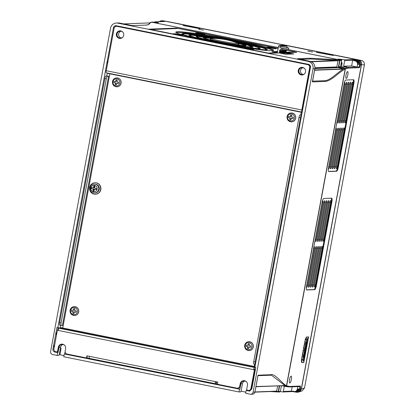 <?xml version="1.0" encoding="UTF-8"?>
<svg xmlns="http://www.w3.org/2000/svg" width="415" height="415" viewBox="0 0 415 415"><rect width="100%" height="100%" fill="white"/><g stroke="black" fill="none" stroke-linecap="round" stroke-linejoin="round"><path stroke-width="0.62" d="M286.49 49.598A1.276 1.235 -92.2 0 0 286.132 50.277L286.205 50.646A0.322 0.306 87.8 0 1 286.101 51.211L285.971 51.901A0.322 0.306 87.8 0 1 285.868 52.461L285.598 53.156L281.054 53.333M279.165 52.949L279.347 52.71A0.322 0.306 -92.2 0 0 279.451 52.15L279.58 51.46A0.322 0.306 -92.2 0 0 279.684 50.895L279.611 50.521A1.276 1.235 87.8 0 1 281.059 49.515L288.461 49.52L288.741 48.016L282.874 48.239L282.599 49.743M203.475 30.134L198.666 29.216L203.475 30.134M312.594 52.046L307.785 51.123L312.594 52.046M341.026 123.001A2.044 0.508 101.4 0 0 341.919 120.978L348.725 84.255A2.044 0.508 101.4 0 0 348.6 82.274A2.044 0.508 101.4 0 0 347.682 84.297L340.876 121.019A2.044 0.508 101.4 0 0 340.99 123.001A2.044 0.508 101.4 0 0 341.026 123.001M340.098 128.017A2.044 0.508 101.4 0 0 339.205 130.04L332.399 166.763A2.044 0.508 101.4 0 0 332.514 168.744A2.044 0.508 101.4 0 0 333.442 166.721L340.248 129.999A2.044 0.508 101.4 0 0 340.124 128.017A2.044 0.508 101.4 0 0 340.098 128.017M339.071 123.079A2.044 0.508 101.4 0 0 339.963 121.05L346.769 84.328A2.044 0.508 101.4 0 0 346.644 82.346A2.044 0.508 101.4 0 0 345.726 84.37L338.92 121.092A2.044 0.508 101.4 0 0 339.034 123.073A2.044 0.508 101.4 0 0 339.071 123.079M328.389 168.459A2.044 0.508 101.4 0 0 328.602 168.895A2.044 0.508 101.4 0 0 328.639 168.895A2.044 0.508 101.4 0 0 329.531 166.872L336.337 130.149A2.044 0.508 101.4 0 0 336.212 128.168A2.044 0.508 101.4 0 0 335.751 128.676M336.861 122.664A2.044 0.508 101.4 0 0 337.079 123.146A2.044 0.508 101.4 0 0 337.115 123.151A2.044 0.508 101.4 0 0 338.007 121.128L344.813 84.406A2.044 0.508 101.4 0 0 344.689 82.419A2.044 0.508 101.4 0 0 344.284 82.818M319.073 241.437A2.044 0.508 101.4 0 0 319.97 239.413L326.776 202.691A2.044 0.508 101.4 0 0 326.652 200.71A2.044 0.508 101.4 0 0 325.728 202.733L318.922 239.455A2.044 0.508 101.4 0 0 319.042 241.437A2.044 0.508 101.4 0 0 319.073 241.437M318.144 246.453A2.044 0.508 101.4 0 0 317.252 248.476L310.446 285.198A2.044 0.508 101.4 0 0 310.56 287.18A2.044 0.508 101.4 0 0 311.489 285.157L318.295 248.44A2.044 0.508 101.4 0 0 318.17 246.453A2.044 0.508 101.4 0 0 318.144 246.453M317.117 241.514A2.044 0.508 101.4 0 0 318.014 239.486L324.821 202.764A2.044 0.508 101.4 0 0 324.696 200.782A2.044 0.508 101.4 0 0 323.778 202.805L316.972 239.528A2.044 0.508 101.4 0 0 317.086 241.509A2.044 0.508 101.4 0 0 317.117 241.514M306.441 286.895A2.044 0.508 101.4 0 0 306.649 287.33A2.044 0.508 101.4 0 0 306.685 287.33A2.044 0.508 101.4 0 0 307.577 285.307L314.383 248.585A2.044 0.508 101.4 0 0 314.259 246.603A2.044 0.508 101.4 0 0 313.797 247.112M314.912 241.099A2.044 0.508 101.4 0 0 315.13 241.582A2.044 0.508 101.4 0 0 315.161 241.587A2.044 0.508 101.4 0 0 316.059 239.564L322.865 202.842A2.044 0.508 101.4 0 0 322.74 200.855A2.044 0.508 101.4 0 0 322.331 201.254M61.187 325.401L59.807 325.127A2.552 0.633 -78.6 0 1 59.765 325.121A2.552 0.633 -78.6 0 1 59.62 322.642L104.865 78.502A2.552 0.633 -78.6 0 1 105.986 75.971L109.389 76.303M301.42 112.294L300.823 114.773L301.29 114.893L300.097 114.945L301.549 115.235A2.552 0.633 101.4 0 0 300.434 117.767L255.184 361.911A2.552 0.633 101.4 0 0 255.334 364.391A2.552 0.633 101.4 0 0 255.37 364.391L255.427 364.391M301.663 114.908L300.963 114.768M254.722 364.266L254.317 366.429L255.023 366.57M58.131 330.324L57.384 330.267L58.11 330.418A2.168 0.54 -78.6 0 1 59.06 328.265L60.398 328.213L60.678 327.58L62.743 327.964M134.19 29.714L134.258 29.351M59.999 328.229L60.549 325.277M106.759 75.94L107.298 73.024M86.922 357.906L89.438 358.415M215.873 382.241L216.708 382.189L216.428 383.693L215.593 383.745L217.486 384.124M254.919 372.141L254.385 372.032M303.993 100.295L304.361 100.368M269.185 56.445L269.133 56.808M262.384 50.044L266.062 50.168L267.447 49.598L266.762 49.079C264.023 47.694 256.491 45.671 244.176 43.004L210.737 36.681L196.43 34.538C190.143 33.714 185.821 33.335 183.482 33.408L181.78 33.719L182.439 34.554L186.351 35.949M176.38 32.723A49.157 2.848 10.5 0 1 177.9 32.469A49.157 2.848 -169.5 0 1 229.614 39.892A49.157 2.848 -169.5 0 1 272.847 50.599M116.62 83.379L118.436 83.462A7.636 0.441 -169.5 0 1 116.911 83.176L116.62 83.379A7.636 1.899 101.4 0 0 116.433 84.862A2.49 2.407 -92.2 0 1 115.22 84.619A7.636 1.899 -78.6 0 1 115.412 83.135L115.214 82.834A7.636 0.441 -169.5 0 1 113.866 82.544L115.79 83.119A2.874 0.716 -78.6 0 1 115.22 84.619M112.979 81.688A3.585 3.465 -92.2 0 0 115.733 85.889A3.585 3.465 -92.2 0 0 119.79 83.057A3.585 3.465 87.8 0 0 117.04 78.85A3.585 3.465 87.8 0 0 112.979 81.688M116.096 79.893A2.874 0.716 -78.6 0 1 116.117 81.366L115.733 81.382A7.636 1.899 -78.6 0 1 116.096 79.893A2.49 2.407 -92.2 0 1 117.31 80.136A7.636 1.899 101.4 0 0 116.947 81.625L117.144 81.921A7.636 0.441 10.5 0 0 118.664 82.206A2.49 2.407 -92.2 0 1 118.436 83.462M115.448 81.584L115.733 81.382L115.448 81.584A7.636 0.441 10.5 0 1 114.094 81.288A2.49 2.407 -92.2 0 0 113.866 82.544M291.211 118.436L293.026 118.519A7.636 0.441 -169.5 0 1 291.501 118.234L291.211 118.436A7.636 1.899 101.4 0 0 291.024 119.914A2.49 2.407 -92.2 0 1 289.81 119.676A7.636 1.899 -78.6 0 1 290.002 118.192L289.805 117.891A7.636 0.441 -169.5 0 1 288.456 117.601L290.381 118.176A2.874 0.716 -78.6 0 1 289.81 119.676M287.574 116.745A3.585 3.465 -92.2 0 0 290.324 120.947A3.585 3.465 -92.2 0 0 294.38 118.114A3.585 3.465 87.8 0 0 291.631 113.907A3.585 3.465 87.8 0 0 287.574 116.745M290.687 114.95A2.874 0.716 -78.6 0 1 290.708 116.423L290.324 116.439A7.636 1.899 -78.6 0 1 290.687 114.95A2.49 2.407 -92.2 0 1 291.901 115.194A7.636 1.899 101.4 0 0 291.538 116.682L291.735 116.978A7.636 0.441 10.5 0 0 293.255 117.263A2.49 2.407 -92.2 0 1 293.026 118.519M290.038 116.641L290.324 116.439L290.038 116.641A7.636 0.441 10.5 0 1 288.684 116.345A2.49 2.407 -92.2 0 0 288.456 117.601M248.824 347.163L250.634 347.246A7.636 0.441 -169.5 0 1 249.109 346.961L248.824 347.163A7.636 1.899 101.4 0 0 248.632 348.642A2.49 2.407 -92.2 0 1 247.418 348.398A7.636 1.899 -78.6 0 1 247.61 346.919L247.413 346.618A7.636 0.441 -169.5 0 1 246.064 346.328L247.988 346.904A2.874 0.716 -78.6 0 1 247.418 348.398M245.182 345.472A3.585 3.465 -92.2 0 0 247.931 349.674A3.585 3.465 -92.2 0 0 251.988 346.836A3.585 3.465 87.8 0 0 249.239 342.634A3.585 3.465 87.8 0 0 245.182 345.472M248.295 343.677A2.874 0.716 -78.6 0 1 248.315 345.15L247.937 345.166A7.636 1.899 -78.6 0 1 248.295 343.677A2.49 2.407 -92.2 0 1 249.508 343.921A7.636 1.899 101.4 0 0 249.145 345.41L249.342 345.705A7.636 0.441 10.5 0 0 250.868 345.991A2.49 2.407 -92.2 0 1 250.634 347.246M247.646 345.368L247.937 345.166L247.646 345.368A7.636 0.441 10.5 0 1 246.292 345.073A2.49 2.407 -92.2 0 0 246.064 346.328M74.228 312.106L76.044 312.189A7.636 0.441 -169.5 0 1 74.518 311.904L74.228 312.106A7.636 1.899 101.4 0 0 74.041 313.584A2.49 2.407 -92.2 0 1 72.827 313.346A7.636 1.899 -78.6 0 1 73.019 311.862L72.822 311.561A7.636 0.441 -169.5 0 1 71.473 311.271L73.398 311.847A2.874 0.716 -78.6 0 1 72.827 313.346M70.592 310.415A3.585 3.465 -92.2 0 0 73.341 314.617A3.585 3.465 -92.2 0 0 77.397 311.784A3.585 3.465 87.8 0 0 74.648 307.577A3.585 3.465 87.8 0 0 70.592 310.415M73.704 308.62A2.874 0.716 -78.6 0 1 73.725 310.093L73.341 310.109A7.636 1.899 -78.6 0 1 73.704 308.62A2.49 2.407 -92.2 0 1 74.918 308.864A7.636 1.899 101.4 0 0 74.555 310.353L74.752 310.648A7.636 0.441 10.5 0 0 76.272 310.934A2.49 2.407 -92.2 0 1 76.044 312.189M73.056 310.311L73.341 310.109L73.056 310.311A7.636 0.441 10.5 0 1 71.702 310.015A2.49 2.407 -92.2 0 0 71.473 311.271M91.414 188.618L93.795 189.23A2.578 0.643 -78.6 0 1 92.944 190.957A11.475 2.853 -78.6 0 1 93.193 189.256L93.002 188.955A11.475 0.664 -169.5 0 1 91.414 188.618A2.62 2.532 87.8 0 1 91.616 187.518A11.475 0.664 10.5 0 0 93.204 187.85L93.494 187.647A11.475 2.853 -78.6 0 1 93.878 185.941A2.578 0.643 -78.6 0 1 94.096 187.627L93.204 187.85M93.878 185.941A2.62 2.532 87.8 0 1 94.942 186.153A11.475 2.853 101.4 0 0 94.558 187.865L94.755 188.161A11.475 0.664 10.5 0 0 96.472 188.493A2.62 2.532 87.8 0 1 96.27 189.593A11.475 0.664 -169.5 0 1 94.553 189.266L94.262 189.468A11.475 2.853 101.4 0 0 94.013 191.17A2.62 2.532 87.8 0 1 92.944 190.957M94.262 189.468L95.154 189.24L94.864 189.442L96.28 189.567M93.391 191.777A3.284 3.175 -92.2 0 0 97.105 189.178A3.284 3.175 -92.2 0 0 94.589 185.329A3.284 3.175 87.8 0 0 90.869 187.928A3.284 3.175 87.8 0 0 93.391 191.777M96.327 192.659A4.326 4.186 -92.2 0 0 96.01 184.286M94.075 194.153A5.748 5.556 -92.2 0 0 100.663 188.955A5.748 5.556 -92.2 0 0 96.166 182.87A5.748 5.556 87.8 0 0 89.583 188.068A5.748 5.556 87.8 0 0 94.075 194.153M95.341 194.251L95.6 194.241A5.748 5.556 -92.2 0 0 96.425 182.859A5.748 5.556 87.8 0 0 95.165 182.761L94.905 182.771M304.216 356.879L303.573 360.355L302.722 360.386L306.711 338.873L307.562 338.842L306.903 342.385M306.12 343.994L304.771 350.561L305.227 350.602L306.446 344.025L305.99 343.983L306.317 342.23L306.804 342.209L306.939 342.759L304.382 356.547L303.578 357.014L304.122 356.558L304.356 355.302L303.899 355.261L303.578 357.014M303.899 355.261L304.356 355.302L305.227 350.602M304.901 350.571L304.029 355.256M301.622 358.887L301.97 356.999L303.059 357.087L303.407 355.219L302.307 355.121M302.327 355.017L303.407 355.219M302.597 355.053L303.448 350.442M303.178 350.421L304.278 350.519L304.626 348.636L303.816 348.476L304.667 343.864M304.397 343.838L305.497 343.936L305.845 342.064A0.638 0.617 -92.2 0 0 305.746 342.038L304.776 341.841L304.978 340.772M306.711 338.873L306.213 339.859L305.321 339.89A1.276 0.316 -78.6 0 0 305.165 340.01M301.591 359.079L302.613 359.281L302.722 360.386M304.745 341.96L305.746 342.038M303.547 348.434L303.816 348.476M303.526 348.538L304.626 348.636M306.446 344.025L306.675 342.769L306.317 342.23M160.268 21.642L162.026 21.487A3.19 3.087 -92.2 0 0 161.253 21.435L162.026 21.487L162.306 20.854A3.828 3.704 -92.2 0 0 159.443 21.502L162.441 20.75A3.828 3.704 87.8 0 1 163.287 20.817L358.487 60.014A3.828 3.704 87.8 0 1 361.429 64.501L301.264 389.109A3.828 3.704 87.8 0 1 297.773 392.206L296.798 392.242A3.828 3.704 -92.2 0 0 300.289 389.146L300.382 386.028L299.656 386.536M162.384 21.559L162.026 21.487M159.905 21.57L158.271 21.715M161.253 21.435L159.121 21.513M292.165 386.837L291.366 391.148L295.283 391.558L296.409 390.909L297.399 389.114L299.521 389.037A3.19 3.087 -92.2 0 0 299.521 389.031L299.749 387.776A1.276 0.316 101.4 0 0 299.708 386.552M297.399 389.114L297.861 386.619M294.577 391.687L296.709 391.604A3.19 3.087 -92.2 0 0 297.379 391.48L296.709 391.604M297.379 391.48L297.42 391.464A3.19 3.087 -92.2 0 0 298.058 391.169L297.42 391.464M295.283 391.558L297.399 391.475M298.058 391.169L298.11 391.138A3.19 3.087 -92.2 0 0 298.499 390.847L298.11 391.138M295.968 391.241L298.084 391.158M298.499 390.847L298.541 390.811A3.19 3.087 -92.2 0 0 299.028 390.24L298.541 390.811M296.409 390.909L298.525 390.826M296.922 390.308L299.049 390.214A3.19 3.087 -92.2 0 0 299.381 389.54L299.049 390.214M299.381 389.54L299.386 389.519A3.19 3.087 -92.2 0 0 299.521 389.037L299.386 389.519L297.264 389.612M355.115 60.766L357.237 60.683A3.19 3.087 -92.2 0 0 357.232 60.683L354.483 60.206L353.99 59.459L357.512 60.051A3.828 3.704 -92.2 0 1 360.448 64.538L359.681 64.424A3.19 3.087 -92.2 0 0 359.681 64.418A3.19 3.087 -92.2 0 0 359.732 63.62L359.681 64.418L357.564 64.501L357.481 62.961L356.272 61.264L352.688 60.279L354.483 60.206M341.597 60.217L341.758 59.345L344.18 59.833A0.638 0.617 87.8 0 1 344.668 60.58L352.688 60.279L351.64 65.918L357.097 67.012L348.102 67.355L344.875 68.19L345.363 68.942L348.595 68.102L359.38 67.692L358.892 66.945L357.097 67.012L357.564 64.501M358.892 66.945A1.276 0.316 101.4 0 0 359.447 65.679L359.681 64.424M359.732 63.62L359.727 63.599A3.19 3.087 -92.2 0 0 359.603 62.904L359.727 63.599L357.611 63.692M359.603 62.904L359.592 62.862A3.19 3.087 -92.2 0 0 359.307 62.198L359.592 62.862L357.481 62.961M359.307 62.198L359.276 62.146A3.19 3.087 -92.2 0 0 358.991 61.742L359.276 62.146M357.175 62.255L359.297 62.172M358.991 61.742L358.954 61.7A3.19 3.087 -92.2 0 0 358.404 61.197L358.954 61.7M356.853 61.794L358.97 61.716M356.272 61.264L358.378 61.176A3.19 3.087 -92.2 0 0 357.725 60.829L358.378 61.176M355.598 60.901L357.709 60.818A3.19 3.087 -92.2 0 0 357.237 60.683L357.709 60.818M279.632 385.841L278.579 391.47L277.853 391.973L279.72 392.025L280.338 391.511L282.625 391.957A0.638 0.617 -92.2 0 0 283.346 391.454L284.322 386.204M154.899 21.845L164.848 21.481L155.039 21.855A0.638 0.617 -92.2 0 0 154.318 22.358L154.318 22.374M344.668 60.58L343.625 66.224L351.64 65.918M343.625 66.224L346.437 66.784L343.568 67.131L340.57 66.525L341.659 60.637L341.166 59.89L339.377 59.532M348.595 68.102A0.638 0.617 -92.2 0 0 348.102 67.355L345.441 66.82M302.613 359.281L301.721 359.317A1.276 0.316 -78.6 0 1 301.7 359.317A1.276 0.316 -78.6 0 1 301.586 359.141M300.382 386.028L289.592 386.443L286.63 385.841L285.909 386.349L289.011 386.956L299.796 386.547M323.783 198.469L331.606 198.173A3.828 0.955 -78.6 0 1 331.663 198.178A3.828 0.955 -78.6 0 1 331.886 201.898L316.323 285.868A3.828 0.955 -78.6 0 1 314.648 289.665L306.825 289.961A3.828 0.955 -78.6 0 1 306.768 289.955A3.828 0.955 -78.6 0 1 306.545 286.241L322.107 202.266A3.828 0.955 -78.6 0 1 323.783 198.469M331.243 198.188A3.828 0.955 101.4 0 1 331.279 201.773L315.716 285.743A3.828 0.955 101.4 0 1 314.041 289.54L306.586 289.826M316.339 248.512L309.533 285.235A2.044 0.508 101.4 0 1 308.604 287.253A2.044 0.508 101.4 0 1 308.49 285.271L315.296 248.554A2.044 0.508 101.4 0 1 316.214 246.526A2.044 0.508 101.4 0 1 316.339 248.512L315.343 248.315M320.878 239.377L327.684 202.655A2.044 0.508 101.4 0 1 328.607 200.632A2.044 0.508 101.4 0 1 328.727 202.619L321.921 239.341A2.044 0.508 101.4 0 1 320.997 241.359A2.044 0.508 101.4 0 1 320.878 239.377M314.357 285.048A2.044 0.508 101.4 0 0 314.471 287.03A2.044 0.508 101.4 0 0 315.4 285.012L322.206 248.289A2.044 0.508 101.4 0 0 322.082 246.303A2.044 0.508 101.4 0 0 321.163 248.326L314.357 285.048M312.402 285.126A2.044 0.508 101.4 0 0 312.516 287.107A2.044 0.508 101.4 0 0 313.444 285.084L320.25 248.362A2.044 0.508 101.4 0 0 320.126 246.38A2.044 0.508 101.4 0 0 319.208 248.403L312.402 285.126M322.834 239.305A2.044 0.508 101.4 0 0 322.953 241.286A2.044 0.508 101.4 0 0 323.876 239.263L330.682 202.541A2.044 0.508 101.4 0 0 330.563 200.559A2.044 0.508 101.4 0 0 329.64 202.582L322.834 239.305M345.737 80.033L353.554 79.737A3.828 0.955 -78.6 0 1 353.616 79.742A3.828 0.955 -78.6 0 1 353.839 83.457L338.277 167.432A3.828 0.955 -78.6 0 1 336.601 171.229L328.779 171.525A3.828 0.955 -78.6 0 1 328.721 171.519A3.828 0.955 -78.6 0 1 328.498 167.8L344.061 83.83A3.828 0.955 -78.6 0 1 345.737 80.033M353.191 79.747A3.828 0.955 101.4 0 1 353.232 83.337L337.67 167.307A3.828 0.955 101.4 0 1 335.994 171.105L328.535 171.39M338.292 130.077L331.486 166.799A2.044 0.508 101.4 0 1 330.558 168.817A2.044 0.508 101.4 0 1 330.444 166.835L337.25 130.113A2.044 0.508 101.4 0 1 338.168 128.09A2.044 0.508 101.4 0 1 338.292 130.077L337.296 129.879M342.832 120.941L349.638 84.219A2.044 0.508 101.4 0 1 350.556 82.196A2.044 0.508 101.4 0 1 350.68 84.183L343.874 120.905A2.044 0.508 101.4 0 1 342.946 122.923A2.044 0.508 101.4 0 1 342.832 120.941M336.311 166.612A2.044 0.508 101.4 0 0 336.425 168.594A2.044 0.508 101.4 0 0 337.354 166.576L344.16 129.853A2.044 0.508 101.4 0 0 344.035 127.867A2.044 0.508 101.4 0 0 343.117 129.89L336.311 166.612M334.355 166.69A2.044 0.508 101.4 0 0 334.469 168.672A2.044 0.508 101.4 0 0 335.398 166.648L342.204 129.926A2.044 0.508 101.4 0 0 342.079 127.945A2.044 0.508 101.4 0 0 341.161 129.968L334.355 166.69M344.787 120.869A2.044 0.508 101.4 0 0 344.901 122.85A2.044 0.508 101.4 0 0 345.83 120.827L352.636 84.105A2.044 0.508 101.4 0 0 352.511 82.123A2.044 0.508 101.4 0 0 351.593 84.146L344.787 120.869M285.909 386.349L282.765 385.722M286.63 385.841L345.363 68.942M288.052 49.535L339.413 59.848L339.906 60.6L338.739 66.945L344.875 68.19M278.273 47.575L151.662 22.151L150.935 22.654M151.418 22.151L152.513 22.011L151.418 22.151M308.553 336.876L303.79 362.565L302.047 362.632A4.466 1.11 -78.6 0 1 301.472 360.324A4.466 1.11 -78.6 0 1 301.721 358.29L304.854 341.369A4.466 1.11 -78.6 0 1 305.518 338.879A4.466 1.11 -78.6 0 1 306.81 336.939L308.553 336.876L307.562 338.842M281.432 385.623L280.338 391.511L278.579 391.47M282.044 385.748L287.403 386.827M338.739 66.945L340.57 66.525M339.906 60.6L341.659 60.637M339.413 59.848L341.166 59.89M341.431 61.856L342.074 63.604L341.519 66.716M341.758 59.345L341.348 59.361L341.244 59.91M341.348 59.361L337.94 59.143L339.392 59.438M339.895 59.07L339.792 59.615M155.039 21.855L157.244 22.296L156.756 22.716M156.829 22.311L158.514 22.649L156.559 22.726L152.513 22.011M316.432 52.347L333.364 55.465L316.432 52.347M317.553 52.57L317.605 52.3M183.062 25.569L199.999 28.687L183.062 25.569M184.187 25.792L184.234 25.523M289.826 383.009A3.512 0.872 101.4 0 0 291.34 379.632A3.512 0.872 101.4 0 0 291.154 376.12A3.512 0.872 101.4 0 0 291.102 376.115A3.512 0.872 101.4 0 0 289.587 379.492A3.512 0.872 101.4 0 0 289.774 383.004A3.512 0.872 101.4 0 0 289.826 383.009M347.547 71.567A3.512 0.872 -78.6 0 1 347.599 71.567A3.512 0.872 -78.6 0 1 347.786 75.079A3.512 0.872 -78.6 0 1 346.271 78.456A3.512 0.872 -78.6 0 1 346.219 78.456A3.512 0.872 -78.6 0 1 346.032 74.944A3.512 0.872 -78.6 0 1 347.547 71.567M303.573 360.355L303.79 362.565M341.934 64.491L340.938 64.527M342.074 63.604L341.104 63.64M342.048 63.122L341.192 63.158M341.867 62.494L341.312 62.515M177.506 23.494L358.617 60.035C360.811 60.678 361.792 62.172 361.553 64.517L301.404 389.068L298.774 392.025M301.404 389.068L304.506 388.041L302.104 390.925L304.501 388.041L364.375 64.973C364.629 62.701 363.706 61.218 361.61 60.517L351.391 58.437A0.384 0.384 0 0 1 351.474 58.463A0.384 0.373 -80.6 0 0 351.391 58.437L281.935 44.462M163.469 20.849L162.306 20.854L163.52 21.098L163.287 21.523M168.35 21.705L176.842 23.38M177.568 23.505L176.816 23.375M56.922 332.773L56.533 332.856L56.207 334.62L56.565 334.692M285.484 54.22L279.046 52.928A0.384 0.368 -92.2 0 0 278.963 52.923A0.384 0.384 0 0 1 279.051 52.928L269.024 53.312L268.692 53.602L269.024 53.312L148.767 29.164L176.401 28.111L178.341 28.464M54.567 345.472L54.189 345.488L53.914 346.987L54.272 347.059M58.09 327.705L57.612 330.262M58.899 328.343L59.023 327.674L56.948 327.528L52.954 349.088C52.798 350.649 53.452 351.65 54.915 352.081L58.038 352.6L59.023 347.272L60.59 347.215A3.512 3.393 -92.2 0 1 63.007 344.502M57.846 327.71L113.44 27.774A2.552 2.469 87.8 0 1 116.33 25.751L308.521 64.346A2.552 2.469 87.8 0 1 310.482 67.339L254.893 367.275L255.79 367.457L251.796 389.011L249.565 391.07L246.178 390.484L245.654 393.29L250.204 394.203A2.552 2.469 -92.2 0 0 253.093 392.185L313.024 68.833A6.386 6.173 -92.2 0 0 308.122 61.353L117.767 23.131A6.386 6.173 -92.2 0 0 110.546 28.179L50.614 351.531A2.552 2.469 -92.2 0 0 52.575 354.524L57.125 355.437L57.644 352.626M253.959 374.325L254.499 374.434M57.125 355.437L58.914 355.37L59.195 354.737L60.59 347.215M54.749 351.225L56.253 352.034M249.208 390.416L249.145 390.769L250.115 390.961M238.988 391.952L239.507 389.146L64.309 353.964L63.791 356.776L238.988 391.952L240.778 391.885L241.058 391.252L242.453 383.73A3.512 3.393 -92.2 0 1 244.876 381.017M251.666 386.697L252.201 386.806M54.552 345.56L54.189 345.488M56.891 332.929L56.533 332.856M252.507 385.167L251.972 385.058M252.481 385.302L251.947 385.193M286.194 50.054L296.658 52.259L287.066 52.622L286.63 52.918A0.384 0.368 -92.2 0 1 286.978 52.617A0.384 0.384 0 0 0 286.62 52.923L286.568 53.177M133.22 29.143L133.153 29.507M132.473 29.366L132.541 29.009M130.839 28.666L130.772 29.024M123.312 27.157L123.245 27.515M122.684 27.4L122.752 27.042M121.294 26.752L121.227 27.11M304.548 63.92L304.615 63.557M305.175 63.671L305.108 64.035M303.158 63.267L303.095 63.63M295.636 61.757L295.568 62.115M295.003 62.001L295.07 61.643M293.369 61.301L293.301 61.659M266.944 56.367L267.006 56.009M290.853 53.768L293.851 53.986L289.457 53.514L289.452 53.784L286.578 53.177L289.457 53.514A12.383 11.973 87.8 0 1 288.456 53.577M235.201 387.812L234.584 388.004L234.641 387.698M235.175 387.963L238.122 388.554M67.308 354.099L70.379 354.872M70.405 354.721L70.353 355.027L72.054 355.37L72.111 355.064M72.786 355.204L72.054 355.37M279.321 385.851L278.273 391.444L277.547 391.952L270.601 391.558M258.348 375.186A1.276 0.316 101.4 0 0 257.788 376.452L258.099 375.559L257.767 375.7A0.638 0.617 -92.2 0 0 258.348 375.186L270.896 374.709C274.663 372.997 283.445 384.871 286.495 385.696L345.171 69.097C343.62 69.741 340.907 71.624 337.042 74.752C332.073 78.995 328.14 81.221 325.251 81.433L312.702 81.916A1.276 0.316 101.4 0 1 312.609 80.671L314.814 68.766A6.386 6.173 87.8 0 0 309.912 61.28L309.922 61.285C313.548 62.395 315.182 64.89 314.835 68.76L313.024 68.833M309.922 61.285L297.508 58.712L310.057 58.235L339.102 59.827L287.891 49.541M278.268 47.611L151.646 22.187C149.11 22.763 150.064 25.336 145.167 25.128L132.618 25.606L131.078 25.372L132.484 25.595A0.638 0.617 87.8 0 1 132.618 25.606M116.423 25.772A2.516 2.433 -92.2 0 0 114.929 26.897M113.352 32.38L113.072 33.885M111.531 42.2L111.194 44.006M307.136 83.348L307.499 83.42M307.826 81.662L307.463 81.589M307.852 81.527L307.489 81.454M309.014 73.227L309.377 73.299M309.657 71.795L309.289 71.722M309.678 71.66L309.315 71.588M145.167 25.128A0.638 0.617 -92.2 0 0 145.027 25.118C150.821 24.89 147.45 23.453 151.382 22.192L151.646 22.187M339.102 59.827L339.595 60.574L338.401 67.069L344.683 68.345L345.171 69.097M286.495 385.696L285.774 386.204L283.253 385.701M270.549 391.563L277.547 391.952M270.896 374.709A0.638 0.617 87.8 0 1 270.31 375.222L271.643 375.331L285.774 386.204M255.899 386.744L284.669 385.634L255.936 386.547M278.273 391.444L276.053 391.345M276.385 391.329L254.898 392.144L276.53 391.293L277.728 385.914M310.057 58.235A0.638 0.617 87.8 0 1 310.545 58.987L339.595 60.574M337.385 60.476L337.986 60.756L336.85 66.929L337.265 67.396L338.401 67.069M312.568 81.153L324.758 80.686C330.216 80.515 337.089 72.765 343.091 69.201L344.683 68.345M314.912 68.247L337.265 67.396L343.366 68.942L314.554 70.285M310.545 58.987L300.398 59.371M254.82 372.67L254.286 372.566M254.333 372.312L254.872 372.416M232.934 387.356L232.877 387.662L234.584 388.004M64.309 353.964L66.525 354.301L66.597 353.896M65.124 351.687L64.704 353.938M64.875 345.591A3.512 3.393 -92.2 0 0 59.023 347.272M56.284 351.884L56.217 352.236L58.038 352.6M246.178 390.484L249.145 390.769M246.79 389.28L246.572 390.458M246.738 382.111A3.512 3.393 -92.2 0 0 240.887 383.792L239.901 389.114L239.507 389.146M285.53 54.23L293.851 53.986L287.066 52.622A0.384 0.368 -92.2 0 0 286.978 52.617L296.575 52.249A0.384 0.368 -92.2 0 0 296.492 52.264M289.753 53.857L289.452 53.784M107.63 63.246L107.278 63.179L107.625 61.296L107.993 61.285M243.88 380.648A3.828 3.704 -92.2 0 0 240.586 383.73L240.145 386.111A2.552 2.469 87.8 0 1 237.816 388.175L237.427 388.191A2.552 2.469 -92.2 0 0 239.751 386.126L240.197 383.745L240.586 383.73M239.901 389.114L238.085 388.751L238.2 388.134M248.388 390.821L248.461 390.442M62.017 344.128A3.828 3.704 -92.2 0 0 58.723 347.215L58.048 350.846A1.276 1.235 87.8 0 1 56.881 351.879L56.492 351.894A1.276 1.235 -92.2 0 0 57.654 350.862L58.328 347.231L58.723 347.215M73.346 355.313L72.76 355.349M66.525 354.301L67.277 354.249M304.283 100.783L303.92 100.71L303.567 102.593L303.936 102.666M107.978 61.368L107.625 61.296M149.39 32.391L149.322 32.754L308.091 64.631A2.552 2.469 87.8 0 1 310.052 67.624L303.92 100.71M266.508 55.906L266.44 56.269M121.081 31.177A3.512 3.393 -92.2 0 0 121.341 38.004M122.944 32.266A3.512 3.393 -92.2 0 0 117.092 33.952A3.512 3.393 -92.2 0 0 123.115 36.774M120.381 38.45A3.828 3.704 87.8 0 1 116.791 33.89A3.828 3.704 87.8 0 1 120.085 30.803M302.945 67.692A3.512 3.393 -92.2 0 0 303.204 74.518M304.807 68.786A3.512 3.393 -92.2 0 0 298.961 70.467A3.512 3.393 -92.2 0 0 304.978 73.289M302.245 74.965A3.828 3.704 87.8 0 1 298.655 70.405A3.828 3.704 87.8 0 1 301.954 67.323M60.512 347.635L61.067 348.398L59.942 354.701L63.998 355.645M216.708 382.189L215.79 381.904M255.298 364.38L253.918 364.1A2.552 0.633 -78.6 0 1 253.876 364.1A2.552 0.633 -78.6 0 1 253.731 361.621L255.184 361.911M300.097 114.945A2.552 0.633 -78.6 0 0 298.976 117.476L253.731 361.621M107.817 73.128L107.786 73.414L109.845 73.823L109.378 76.334L107.438 76.261A2.552 0.633 101.4 0 0 106.323 78.793L104.865 78.502M108.611 76.215L62.432 325.37L61.259 325.417A2.552 0.633 101.4 0 1 61.223 325.412A2.552 0.633 101.4 0 1 61.072 322.937L106.323 78.793M255.785 367.488L254.628 367.534L59.06 328.265M302.182 112.102L301.97 112.112A2.168 0.54 -78.6 0 1 301.933 112.107A2.168 0.54 -78.6 0 1 301.809 110.001L106.24 70.732L114.094 28.37A2.552 2.469 -92.2 0 1 116.983 26.352L307.697 64.647A2.552 2.469 -92.2 0 1 309.657 67.64L301.809 110.001M215.53 383.73L89.5 358.425A2.168 0.54 -78.6 0 1 89.469 358.42A2.168 0.54 -78.6 0 1 89.339 356.314L86.917 355.826L86.522 357.958L86.911 357.943L87.29 355.904M215.593 383.745A2.168 0.54 -78.6 0 1 215.561 383.74A2.168 0.54 -78.6 0 1 215.437 381.634L217.859 382.122L217.465 384.254L236.861 388.144A2.552 2.469 -92.2 0 0 237.427 388.191M215.862 382.241L215.81 381.712M255.505 368.992L254.348 369.039L254.068 369.672L253.679 369.682A2.168 0.54 -78.6 0 1 254.628 367.534M58.328 347.231A3.828 3.704 -92.2 0 1 61.819 344.134A3.828 3.704 -92.2 0 1 65.606 348.688L65.16 351.069A2.552 2.469 -92.2 0 0 67.121 354.062L86.522 357.958M254.405 369.832L254.8 369.817L251.36 388.362A2.552 2.469 87.8 0 1 249.031 390.427L248.642 390.442A2.552 2.469 -92.2 0 0 250.966 388.378L254.405 369.832L58.11 330.418M240.197 383.745A3.828 3.704 -92.2 0 1 243.688 380.648A3.828 3.704 -92.2 0 1 247.47 385.208L246.795 388.839A1.276 1.235 -92.2 0 0 247.776 390.339L248.077 390.401A2.552 2.469 -92.2 0 0 248.642 390.442M254.8 369.817L254.068 369.672M57.384 330.267L53.95 348.818A2.552 2.469 -92.2 0 0 55.906 351.811L56.212 351.873A1.276 1.235 -92.2 0 0 56.492 351.894M60.678 327.58L62.738 327.995L63.205 325.49L62.432 325.37M255.018 366.601L254.182 366.435L254.587 364.24M302.462 110.597L302.198 109.985L303.567 102.593M301.902 112.097L106.401 72.843A2.168 0.54 -78.6 0 1 106.37 72.838A2.168 0.54 -78.6 0 1 106.24 70.732M116.423 26.306L116.812 26.29A2.552 2.469 87.8 0 1 117.372 26.337L149.322 32.754M305.539 71.883A3.828 3.704 87.8 0 1 302.047 74.98A3.828 3.704 87.8 0 1 298.266 70.42A3.828 3.704 87.8 0 1 301.757 67.323A3.828 3.704 87.8 0 1 305.539 71.883M116.402 33.906A3.828 3.704 87.8 0 1 119.894 30.809A3.828 3.704 87.8 0 1 123.675 35.363A3.828 3.704 87.8 0 1 120.184 38.46A3.828 3.704 87.8 0 1 116.402 33.906M302.125 112.434L301.29 112.268L300.797 114.919M62.738 327.995L254.317 366.429M285.67 52.778L286.615 52.954M274.606 52.274L277.422 52.166M241.068 391.2L245.867 392.159M255.915 386.661L284.623 385.566M255.91 386.707L284.659 385.613M255.905 386.728L284.669 385.634M254.935 391.957L276.758 391.127M254.924 392.019L276.722 391.189M254.914 392.076L276.644 391.246M254.888 392.097L276.53 391.293M310.69 61.493L337.379 60.476M310.752 61.513L337.54 60.491M310.851 61.55L337.696 60.528M310.97 61.591L337.826 60.569M311.084 61.643L337.909 60.621M311.255 61.716L337.976 60.699M311.375 61.773L337.986 60.756M314.944 67.764L336.85 66.929M314.938 67.925L336.876 67.09M314.923 68.102L337.027 67.261M314.897 68.371L337.198 67.526M314.881 68.47L337.224 67.624M314.876 68.532L337.338 67.676M314.612 69.974L343.309 68.885M314.606 70L343.355 68.906M314.601 70.042L343.366 68.942M314.591 70.088L343.34 68.999M314.58 70.145L343.288 69.056M314.565 70.218L343.2 69.129M123.784 23.909L149.789 22.918M123.753 23.904L149.794 22.913M198.23 33.33L203.76 34.476L195.698 32.858L198.386 33.034L205.129 34.424L197.976 33.107L197.488 33.133L198.214 33.418M273.651 48.239L268.121 47.097L275.254 48.467L276.141 48.726L273.495 48.534L266.757 47.149L273.651 48.239M251.417 49.318L246.583 48.083L252.766 49.323L253.695 49.572L252.548 49.624L244.264 48.005L251.391 49.463M175.742 34.186L181.272 35.332L173.211 33.714L175.898 33.89L182.642 35.28L175.488 33.963L175 33.989L175.727 34.274M178.486 28.495L278.102 48.493L178.476 28.49L150.074 29.356L268.22 53.084L276.789 52.772L272.1 51.673L277.552 51.465M286.034 52.342L286.832 52.653M203.008 39.835L184.54 35.052L182.828 34.274L184.193 33.729L202.069 35.571L231.7 40.686L257.622 46.407L264.656 48.524L266.269 49.738L265.346 49.847A0.929 0.897 87.8 0 1 266.062 50.168M231.669 41.116L252.31 45.717L257.865 47.409L259.142 48.384L258.436 48.462C253.804 48.82 227.648 44.711 208.849 40.618C200.035 38.72 194.044 37.179 190.874 36.001L189.961 35.555L191.102 35.119A0.929 0.897 -92.2 0 0 190.392 34.798L188.913 35.073L190.241 36.105L196.228 37.91L218.404 42.812L243.818 47.201L259.147 48.783L260.304 48.301L259.614 47.798L250.914 45.095L228.229 40.214M191.102 35.119L218.223 38.626M278.424 46.776A1.276 0.316 -78.6 0 1 278.979 45.51L284.846 45.287A1.276 0.316 -78.6 0 1 284.866 45.287L286.687 45.65A1.276 0.316 101.4 0 1 286.832 46.267L286.921 46.926A1.276 1.235 -92.2 0 0 287.854 47.761L281.339 48.01A1.276 1.235 87.8 0 1 280.405 47.17L278.424 46.776L277.272 52.985M288.741 48.016L287.854 47.761M280.405 47.17L280.4 46.511A1.276 0.316 101.4 0 1 280.799 45.873L278.979 45.51M286.687 45.65A1.276 0.316 101.4 0 0 286.666 45.65L280.799 45.873M281.059 49.515L281.339 48.01L282.874 48.239M197.104 36.847L198.017 36.504A0.929 0.897 -92.2 0 0 197.301 36.183L196.046 36.427L197.104 37.251L201.898 38.699L219.639 42.615L252.237 47.393L253.166 47.009L252.481 46.527L245.882 44.472L233.588 41.708M198.017 36.504L214.29 38.413M235.419 42.325L248.025 45.308L252.035 47.014L251.526 47.071A0.929 0.897 87.8 0 1 252.237 47.393M204.247 38.107L204.943 37.895A0.892 0.866 -92.2 0 0 204.227 37.558L203.158 37.786L207.625 39.498L220.941 42.434L245.332 46.008L246.033 45.728L245.364 45.245L236.934 42.885M204.943 37.895L211.214 38.455M238.272 43.466L243.351 44.841L244.902 45.645M211.899 38.393L210.213 39.16A14.618 0.846 10.5 0 0 222.487 42.304A14.618 0.846 10.5 0 0 238.464 44.628A14.618 0.846 10.5 0 0 238.957 44.488L237.655 43.165A13.664 0.789 -169.5 0 1 237.712 43.606A13.664 0.789 -169.5 0 1 221.247 41.132A13.664 0.789 -169.5 0 1 211.764 38.398A13.664 0.789 -169.5 0 1 211.899 38.393L211.899 38.393A68.34 68.34 0 0 1 237.655 43.165M279.58 51.46L286.101 51.211M279.347 52.71L285.868 52.461M340.917 120.781L341.919 120.978M338.967 120.853L339.963 121.05M328.701 166.706L329.531 166.872M337.177 120.962L338.007 121.128M318.969 239.216L319.97 239.413M317.013 239.289L318.014 239.486M306.747 285.141L307.577 285.307M315.229 239.398L316.059 239.564M116.589 77.89A4.466 4.321 87.8 0 1 121.004 83.208A4.466 4.321 -92.2 0 1 116.931 86.823C113.783 86.496 112.294 84.727 112.46 81.522C113.01 79.338 114.384 78.129 116.589 77.89L116.672 77.89A4.466 4.321 87.8 0 1 121.087 83.208A4.466 4.321 87.8 0 1 117.014 86.818A4.466 4.321 87.8 0 1 116.973 86.823M116.631 77.89A4.466 4.321 87.8 0 1 116.672 77.89C119.795 78.212 121.273 79.981 121.107 83.202C120.563 85.381 119.193 86.59 117.014 86.818L116.931 86.823M115.214 82.834L115.598 82.824M115.412 83.135L115.79 83.119M291.18 112.947A4.466 4.321 87.8 0 1 295.594 118.265A4.466 4.321 -92.2 0 1 291.522 121.88C288.373 121.554 286.884 119.785 287.05 116.574C287.6 114.395 288.975 113.186 291.18 112.947L291.263 112.947A4.466 4.321 87.8 0 1 295.677 118.265A4.466 4.321 87.8 0 1 291.563 121.875M291.221 112.947A4.466 4.321 87.8 0 1 291.263 112.947C294.385 113.269 295.864 115.038 295.698 118.259C295.153 120.438 293.789 121.647 291.605 121.875L291.522 121.88M289.805 117.891L290.189 117.876M290.002 118.192L290.381 118.176M248.787 341.675A4.466 4.321 87.8 0 1 253.202 346.992A4.466 4.321 -92.2 0 1 249.13 350.608C245.981 350.281 244.492 348.512 244.658 345.301C245.208 343.122 246.583 341.908 248.787 341.675L248.87 341.67A4.466 4.321 87.8 0 1 253.285 346.992A4.466 4.321 87.8 0 1 249.171 350.602M248.829 341.675A4.466 4.321 87.8 0 1 248.87 341.67C251.993 341.996 253.472 343.765 253.306 346.987C252.761 349.165 251.397 350.374 249.213 350.602L249.13 350.608M247.413 346.618L247.797 346.603M247.61 346.919L247.988 346.904M74.197 306.618A4.466 4.321 87.8 0 1 78.611 311.935A4.466 4.321 -92.2 0 1 74.539 315.55C71.39 315.224 69.902 313.455 70.068 310.244C70.617 308.065 71.992 306.856 74.197 306.618L74.28 306.618A4.466 4.321 87.8 0 1 78.694 311.935A4.466 4.321 87.8 0 1 74.581 315.545M74.238 306.618A4.466 4.321 87.8 0 1 74.28 306.618C77.403 306.939 78.881 308.708 78.715 311.93C78.17 314.108 76.801 315.317 74.622 315.545L74.539 315.55M72.822 311.561L73.206 311.546M73.019 311.862L73.398 311.847M93.002 188.955L93.603 188.929M93.193 189.256L93.795 189.23M94.226 184.073A4.466 4.321 87.8 0 1 95.206 184.151A4.466 4.321 -92.2 0 1 94.563 193.006L93.557 192.923C88.577 192.202 89.189 183.995 94.226 184.073L94.49 184.063A4.466 4.321 87.8 0 1 98.972 188.877A4.466 4.321 87.8 0 1 94.833 192.996L94.563 193.006A4.466 4.321 -92.2 0 1 93.583 192.923M306.675 342.769L306.939 342.759M304.382 356.547L304.122 356.558M291.366 391.148L283.346 391.454M301.679 359.307L302.047 362.632M295.895 391.636L295.952 392.175A3.828 3.704 -92.2 0 0 296.798 392.242L292.575 391.594L282.765 391.968M299.521 389.031L301.264 389.109M357.232 60.683L357.512 60.051L358.487 60.014M356.018 60.44L356.298 59.807M164.848 21.481L163.52 21.098M294.66 391.682L295.947 392.175M294.743 391.931L292.435 391.584L293.156 391.08M359.447 65.679L360.22 65.793L360.448 64.538L361.429 64.501M299.749 387.776L300.522 387.89M289.592 386.443A0.638 0.617 87.8 0 1 289.011 386.956M359.38 67.692L360.22 65.793M314.041 289.54L314.648 289.665M315.716 285.743L316.323 285.868M331.279 201.773L331.886 201.898M322.035 202.676L322.865 202.842M313.553 248.419L314.383 248.585M323.825 202.567L324.821 202.764M308.537 285.038L309.533 285.235M317.299 248.237L318.295 248.44M310.493 284.96L311.489 285.157M320.925 239.139L321.921 239.341M327.736 202.421L328.727 202.619M325.78 202.494L326.776 202.691M314.404 284.809L315.4 285.012M321.21 248.092L322.206 248.289M312.448 284.887L313.444 285.084M319.254 248.165L320.25 248.362M329.692 202.344L330.682 202.541M322.88 239.066L323.876 239.263M335.994 171.105L336.601 171.229M337.67 167.307L338.277 167.432M353.232 83.337L353.839 83.457M343.983 84.24L344.813 84.406M335.507 129.983L336.337 130.149M345.773 84.131L346.769 84.328M330.485 166.597L331.486 166.799M339.252 129.802L340.248 129.999M332.441 166.524L333.442 166.721M342.873 120.703L343.874 120.905M349.684 83.986L350.68 84.183M347.729 84.058L348.725 84.255M336.352 166.374L337.354 166.576M343.163 129.656L344.16 129.853M334.397 166.451L335.398 166.648M341.208 129.729L342.204 129.926M351.64 83.908L352.636 84.105M344.829 120.63L345.83 120.827M306.81 336.939L305.321 339.89M344.18 59.833L353.99 59.459M361.553 64.517L364.386 64.973C364.583 62.624 363.659 61.14 361.61 60.517L358.617 60.035M364.386 64.973L304.501 388.035M254.909 392.113L254.883 392.118A2.552 2.469 87.8 0 1 252.559 394.183C253.809 394.048 254.592 393.358 254.909 392.113L257.808 376.447M116.366 23.017L118.156 22.95A6.386 6.173 87.8 0 1 119.562 23.064L131.078 25.372L119.572 23.064L117.767 23.131M257.788 376.452L254.883 392.118L253.093 392.185M298.395 58.972L309.912 61.28L308.122 61.353M53.919 349.025L52.954 349.088M56.098 352.003L54.915 352.081M248.907 391.034L250.017 390.94M132.447 25.595A0.638 0.617 87.8 0 1 132.478 25.595L145.027 25.118M148.793 29.169L269.008 53.307L278.963 52.923A0.384 0.368 -92.2 0 0 278.88 52.933M296.658 52.259A0.384 0.368 -92.2 0 0 296.575 52.249L296.269 52.544M176.401 28.111A0.384 0.368 87.8 0 1 176.671 28.334M178.398 28.412L278.117 48.431M314.835 68.76L312.578 81.465L312.199 81.164A0.638 0.617 87.8 0 1 312.702 81.916M114.291 27.748L113.44 27.774M270.31 375.222L258.026 375.689M325.251 81.433A0.638 0.617 -92.2 0 0 324.758 80.686M240.887 383.792L242.453 383.73M289.784 53.53L289.779 53.81M216.625 382.21L216.345 383.714M298.976 117.476L300.434 117.767M107.438 76.261L105.986 75.971M61.072 322.937L59.62 322.642M60.398 328.213L254.893 367.265M215.437 381.634L89.339 356.314M251.36 388.362L250.966 388.378M240.145 386.111L239.751 386.126M58.048 350.846L57.654 350.862M302.167 110.271L302.509 110.338L302.167 110.266M310.052 67.624L309.657 67.64M308.091 64.631L307.697 64.647M117.372 26.337L116.983 26.352M109.845 73.823L301.29 112.268M109.378 76.334L63.205 325.49M273.21 51.994L272.157 51.74L272.302 52.057M149.275 32.744L149.359 32.386M267.587 56.497L267.644 56.134M268.043 56.59L268.1 56.227M196.788 33.133L196.85 32.806M275.202 48.763L275.254 48.467M177.413 31.722A49.795 2.884 -169.5 0 1 237.406 40.732A49.795 2.884 -169.5 0 1 271.981 50.708A49.795 2.884 -169.5 0 1 211.987 41.697A49.795 2.884 -169.5 0 1 177.413 31.722M286.091 52.191L295.547 52.057L286.174 50.116L294.889 51.865L295.838 52.404M149.006 32.686L149.089 32.329L148.995 32.686M285.836 52.472L285.94 52.83M273.303 52.01L277.479 51.854M252.714 49.618L252.766 49.323M174.3 33.989L174.362 33.662M184.193 33.729A0.929 0.897 -92.2 0 0 183.482 33.408M190.392 34.798L196.975 35.228L221.76 39.01M258.436 48.462A0.929 0.897 87.8 0 1 259.147 48.783M279.171 52.907L285.691 52.658M284.846 45.287L286.666 45.65M286.832 46.267L280.4 46.511M279.611 50.521L286.132 50.277M285.878 51.652L279.357 51.896M285.971 51.901L279.451 52.15M286.111 50.397L279.591 50.646M286.205 50.646L279.684 50.895M279.404 51.657L285.925 51.408M197.301 36.183L206.271 36.982L216.22 38.486M244.855 45.681L244.622 45.666A0.892 0.866 87.8 0 1 245.332 46.008M204.227 37.558L212.672 38.388M115.5 81.589L115.889 81.573M116.854 83.171L117.243 83.156M290.09 116.641L290.479 116.631M291.444 118.228L291.833 118.213M247.698 345.368L248.087 345.358M249.052 346.956L249.441 346.94M73.107 310.316L73.497 310.301M74.461 311.898L74.85 311.883M94.496 189.261L95.102 189.24M93.261 187.855L93.868 187.834M94.49 184.063L95.486 184.141C100.43 184.851 99.828 193.084 94.833 192.996M302.104 390.925L298.961 391.962M361.61 60.517L351.142 58.396M351.391 58.437L284.866 45.079M168.449 21.72L163.38 20.833M118.156 22.95L119.572 23.064M250.764 394.25L252.559 394.183M298.406 58.972L297.664 58.8M279.051 52.928L285.66 54.256M290.879 53.768L284.441 54.012M253.876 364.1L255.334 364.391M61.223 325.412L59.765 325.121M215.561 383.74L89.469 358.42M301.933 112.107L106.37 72.838M178.481 28.49L149.706 29.6M277.08 53.12L273.215 51.994M272.914 50.796L273.075 50.531L271.841 50.697C265.512 51.144 232.706 46.091 206.841 40.644C192.809 37.703 183.295 35.342 178.3 33.568L176.193 32.578L176.251 32.884M265.346 49.847L245.447 47.699M288.508 49.51L288.783 48.005M251.526 47.071L239.901 45.878L228.458 44.016L206.219 39.513C194.682 36.629 197.524 36.785 197.084 36.831L197.125 36.873M244.622 45.666L236.119 44.794L213.834 40.706C204.496 38.637 203.801 37.884 204.196 38.081L204.273 38.159"/></g></svg>
